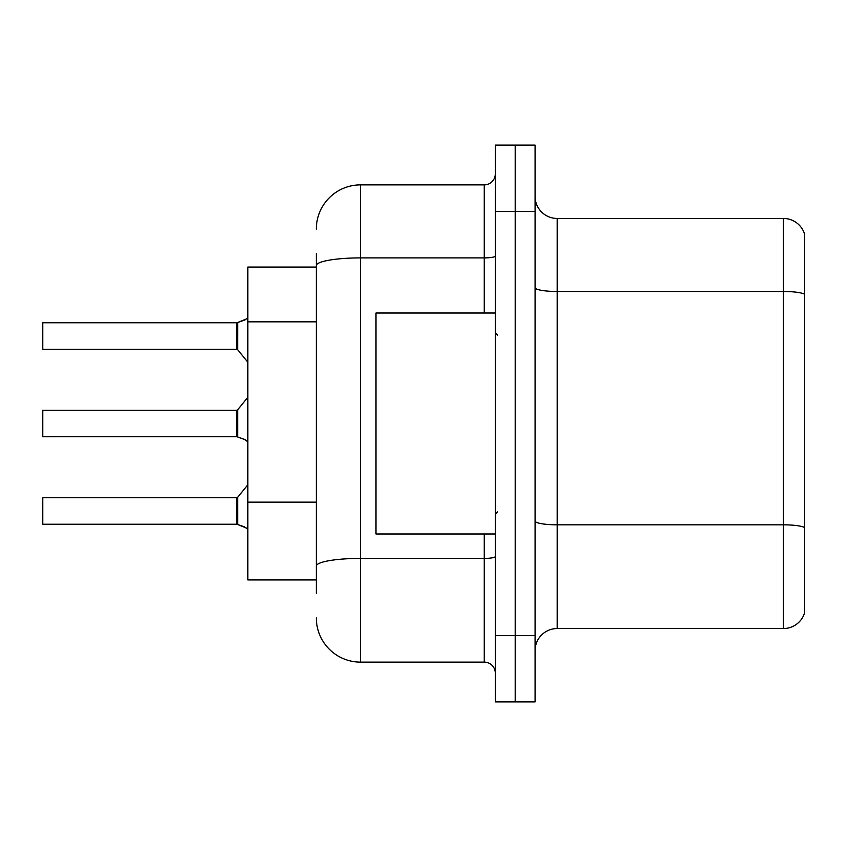 <?xml version="1.0" encoding="UTF-8"?>
<svg xmlns="http://www.w3.org/2000/svg" width="847" height="847" viewBox="0 0 847 847"><rect width="100%" height="100%" fill="white"/><g stroke="black" fill="none" stroke-linecap="round" stroke-linejoin="round"><path stroke-width="1.27" d="M316.333 308.139L316.333 253.359L316.333 267.059L247.843 267.059L247.843 579.941L316.333 579.941M535.082 650.644A22.096 22.096 0 0 1 557.178 628.548L783.443 628.548L783.443 218.452L557.178 218.452A22.096 22.096 0 0 1 535.082 196.356A22.096 22.096 0 0 0 557.178 218.452L557.178 628.548M515.198 635.621L515.198 701.909L535.082 701.909L535.082 635.621L515.198 635.621L515.198 701.909L495.315 701.909L495.315 635.621L515.198 635.621L515.198 211.379L515.198 635.621M495.315 635.621L495.315 145.091L515.198 145.091L515.198 211.379L515.198 145.091L535.082 145.091L535.082 635.621M804.65 234.365A22.096 22.096 0 0 0 783.443 218.452A22.096 22.096 0 0 1 804.65 234.365L804.65 612.635A22.096 22.096 0 0 1 783.443 628.548M535.082 520.979A22.096 3.833 0 0 0 557.178 524.822L783.443 524.822A22.096 3.833 180 0 1 804.65 527.575L804.65 540.164M316.333 593.641L316.333 253.359M316.333 229.061A44.192 44.192 0 0 1 360.526 184.868L360.526 662.132L484.262 662.132L484.262 533.981M360.526 184.868L484.262 184.868A11.043 11.043 0 0 0 495.315 173.815M316.333 573.747L316.333 515.844M495.315 673.185A11.043 11.043 0 0 0 484.262 662.132M360.526 662.132A44.192 44.192 0 0 1 316.333 617.939M246.297 527.988L237.668 524.505L244.285 526.792L247.843 529.322M42.35 427.915L42.795 410.244L42.795 436.745L236.811 436.734A1.101 1.101 180 0 1 236.969 436.745L245.291 439.752M247.843 317.678L245.291 319.753L236.969 322.76A1.101 1.101 0 0 1 236.811 322.771A1.101 1.101 180 0 0 236.969 322.76M42.35 331.59L42.795 322.76L236.811 322.771L236.789 349.26L236.789 322.76L42.795 322.76L42.795 349.26L42.35 323.194M495.315 313.019L375.994 313.019L375.994 533.981L495.315 533.981M236.969 524.24L237.668 524.505L237.647 497.327L236.789 497.74L236.811 524.229A1.101 1.101 180 0 1 236.969 524.24A1.101 1.101 -0 0 0 236.811 524.229L236.789 510.995M42.35 510.995L42.795 497.74L42.795 524.24L42.35 510.995M42.35 515.41L42.795 524.24L236.789 524.229M245.302 319.753L237.668 322.495L246.297 319.012L237.668 322.495L244.285 320.208L237.668 322.495L237.647 349.673L236.789 349.26L236.789 336.005M236.8 331.601L236.789 340.42M236.789 423.5L236.811 436.734L236.789 410.244L237.647 409.832L237.668 436.999L244.285 439.297L247.843 441.816M42.35 410.689L42.35 423.5M244.285 439.297L246.297 440.493M316.333 321.839L247.843 321.839M316.333 502.144L247.843 502.144M804.65 294.248A22.096 3.833 180 0 0 783.443 291.484L557.178 291.484A22.096 3.833 0 0 1 535.082 287.652M535.082 211.379L495.315 211.379M495.315 556.49A11.043 1.916 0 0 1 484.262 558.406L360.526 558.406A44.192 7.676 180 0 0 316.333 566.082M316.333 265.577A44.192 7.676 180 0 1 360.526 257.901L484.262 257.901L484.262 184.868M484.262 313.019L484.262 257.901A11.043 1.916 0 0 0 495.315 255.985M497.517 335.116L495.315 332.903M497.517 511.884L495.315 514.097M42.795 497.74L236.789 497.74M237.647 497.327L247.843 484.738M42.795 349.26L236.789 349.26M237.647 349.673L247.843 362.262M42.795 410.244L236.789 410.244M237.647 409.832L247.843 397.243"/></g></svg>
